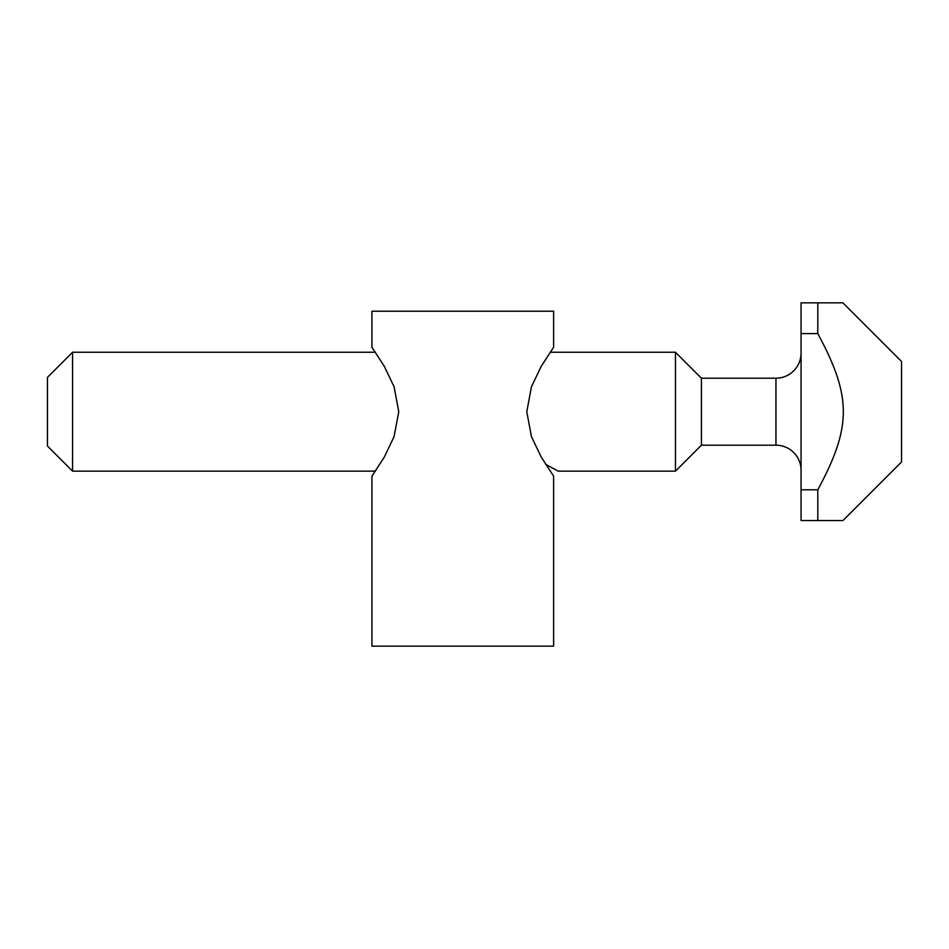 <?xml version="1.0" encoding="UTF-8"?>
<svg xmlns="http://www.w3.org/2000/svg" width="949" height="949" viewBox="0 0 949 949"><rect width="100%" height="100%" fill="white"/><g stroke="black" fill="none" stroke-linecap="round" stroke-linejoin="round"><path stroke-width="1.42" d="M526.778 411.7L531.464 436.635L541.203 457.027L553.623 476.173L553.623 646.162L371.913 646.162L371.913 476.173L384.333 457.027L394.072 436.635L398.758 411.7L394.072 386.765L384.333 366.361L371.913 347.227L371.913 311.213L553.623 311.213L553.623 347.227L541.203 366.361L531.464 386.765L526.778 411.7M801.063 353.087A25.125 25.125 0 0 1 775.95 378.2L701.418 378.2L701.418 445.188L675.463 471.155L675.463 352.245L550.135 352.245M72.575 471.155L47.45 446.03L47.45 377.37L72.575 352.245L72.575 471.155L375.413 471.155M545.639 464.334L558.237 471.155L675.463 471.155M72.575 352.245L375.413 352.245M701.418 378.2L675.463 352.245M801.063 470.313A25.125 25.125 0 0 0 775.95 445.188L701.418 445.188M901.55 361.462L901.55 461.938L842.937 520.55L817.813 520.55L817.813 489.803C851.822 426.576 851.822 396.824 817.813 333.597L817.813 302.838L842.937 302.838L901.55 361.462M817.813 333.597L801.063 333.597L801.063 489.803L817.813 489.803M801.063 333.597L801.063 302.838L817.813 302.838M817.813 520.55L801.063 520.55L801.063 489.803M775.95 445.188L775.95 378.2"/></g></svg>
